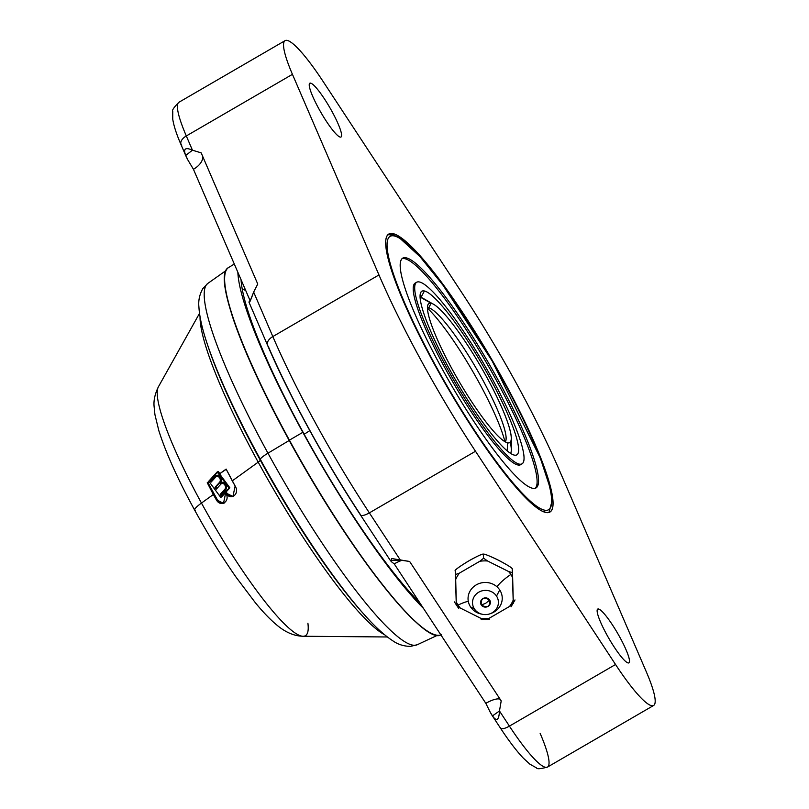 <?xml version="1.0" encoding="UTF-8"?>
<svg xmlns="http://www.w3.org/2000/svg" width="809" height="809" viewBox="0 0 809 809"><rect width="100%" height="100%" fill="white"/><g stroke="black" fill="none" stroke-linecap="round" stroke-linejoin="round"><path stroke-width="1.21" d="M285.081 40.642A80.334 13.075 59.9 0 0 292.443 74.337L186.313 135.952L192.451 150.201L201.178 152.861L257.747 284.03L253.652 292.089L272.825 336.554L378.966 274.939A220.27 35.869 59.9 0 0 475.5 451.26L369.359 512.876A220.27 35.869 -120.1 0 1 272.825 336.554L378.966 274.939L292.443 74.337L186.313 135.952A80.334 13.075 -120.1 0 1 178.941 102.258L285.081 40.642A80.334 13.075 59.9 0 1 323.185 81.588L463.233 294.83A220.27 35.869 -120.1 0 1 559.767 471.151L646.29 671.753A80.334 13.075 -120.1 0 1 651.457 705.64A80.334 13.075 -120.1 0 1 615.548 664.502L475.5 451.26A220.27 35.869 -120.1 0 1 378.966 274.939L292.443 74.337A80.334 13.075 -120.1 0 1 287.276 40.45A80.334 13.075 -120.1 0 1 323.185 81.588L463.233 294.83A220.27 35.869 59.9 0 1 559.767 471.151L646.29 671.753A80.334 13.075 59.9 0 1 653.652 705.448A80.334 13.075 59.9 0 1 615.548 664.502L475.5 451.26L369.359 512.876L400.404 560.141L409.637 561.456L501.206 700.887L499.466 710.969L509.417 726.118L615.548 664.502L509.417 726.118A80.334 13.075 59.9 0 0 547.511 767.063A80.334 13.075 -120.1 0 1 509.417 726.118A10.365 3.287 146.7 0 1 500.458 728.13A10.365 3.287 -33.3 0 0 509.417 726.118L499.466 710.969L501.206 700.887L409.637 561.456L391.708 558.544L391.273 561.598L394.246 563.903L391.273 561.598M628.077 662.935A31.096 5.066 59.9 0 0 620.018 637.553A31.096 5.066 59.9 0 0 598.549 609.005A31.096 5.066 59.9 0 0 606.608 634.387A31.096 5.066 59.9 0 0 628.077 662.935A31.096 5.066 59.9 0 0 628.927 662.864A31.096 5.066 59.9 0 0 618.875 635.49A31.096 5.066 59.9 0 0 598.549 609.005L597.214 609.784L598.549 609.005A31.096 5.066 59.9 0 0 597.699 609.076A31.096 5.066 59.9 0 0 607.761 636.45A31.096 5.066 59.9 0 0 628.077 662.935M340.184 137.085A31.096 5.066 59.9 0 0 332.125 111.703A31.096 5.066 59.9 0 0 310.656 83.145A31.096 5.066 59.9 0 0 318.716 108.527A31.096 5.066 59.9 0 0 340.184 137.085A31.096 5.066 59.9 0 0 341.034 137.004A31.096 5.066 59.9 0 0 330.972 109.63A31.096 5.066 59.9 0 0 310.656 83.145L309.321 83.924L310.656 83.145A31.096 5.066 59.9 0 0 309.807 83.226A31.096 5.066 59.9 0 0 319.858 110.6A31.096 5.066 59.9 0 0 340.184 137.085M434.726 364.869A160.667 26.161 59.9 0 0 545.65 512.37A160.667 26.161 59.9 0 0 504.007 381.221A160.667 26.161 59.9 0 0 393.083 233.71A160.667 26.161 59.9 0 0 434.726 364.869A160.667 26.161 59.9 0 0 550.029 511.996A160.667 26.161 59.9 0 0 504.007 381.221L504.007 381.221A160.667 26.161 59.9 0 0 388.704 234.094A160.667 26.161 59.9 0 0 434.726 364.869M490.335 712.426L485.825 703.334L394.246 563.903A17.464 5.532 146.7 0 1 401.911 560.354A17.464 5.532 -33.3 0 0 394.246 563.903L485.825 703.334A17.464 5.532 146.7 0 1 500.164 699.3A17.464 5.532 -33.3 0 0 485.825 703.334L490.335 712.426C495.866 722.235 498.91 721.749 499.466 710.969L492.499 715.884L490.335 712.426M249.951 301.575L253.652 292.089L272.825 336.554A10.365 6.047 156.7 0 0 267.567 345.271C289.309 395.935 325.026 461.16 360.409 514.888A10.365 3.287 -33.3 0 0 369.359 512.876A10.365 3.287 146.7 0 1 360.409 514.888A10.365 3.287 -33.3 0 1 360.227 514.332A209.905 34.18 -120.1 0 1 268.234 346.303A10.365 6.047 156.7 0 1 267.567 345.271A10.365 6.047 -23.3 0 1 272.825 336.554A220.27 35.869 59.9 0 0 369.359 512.876L400.404 560.141L390.434 560.506M249.202 302.182L250.011 300.463L193.442 169.293L187.86 159.96L193.442 169.293L250.011 300.463L249.061 301.838C248.97 304.053 250.497 300.796 253.652 292.089L257.747 284.03L201.178 152.861L192.451 150.201C183.916 146.389 182.379 149.645 187.86 159.96L185.757 155.419L192.451 150.201L186.313 135.952A10.365 6.047 156.7 0 0 181.044 144.68A10.365 6.047 -23.3 0 1 186.313 135.952A80.334 13.075 59.9 0 1 178.941 102.258C173.895 107.364 171.832 110.398 172.752 111.359L172.742 119.135C173.783 125.87 176.554 134.385 181.044 144.68A10.365 6.047 156.7 0 0 181.722 145.701A69.968 11.397 -120.1 0 1 180.751 143.436M242.144 288.712A191.763 31.227 -120.1 0 1 245.794 290.684M304.174 434.251L309.796 430.641L304.174 434.251M250.669 300.078A17.464 10.193 -23.3 0 1 250.011 300.463A17.464 10.193 156.7 0 0 250.669 300.078M202.796 156.612A17.464 10.193 -23.3 0 1 193.442 169.293A17.464 10.193 156.7 0 0 202.796 156.612M500.275 727.574A10.365 3.287 -33.3 0 0 500.458 728.13C508.891 740.953 516.536 750.985 523.413 758.235L529.824 764.121L536.6 767.953C536.984 769.207 540.624 768.914 547.511 767.063A80.334 13.075 59.9 0 0 540.149 733.369M489.071 618.329L509.539 606.447A30.924 28.891 175.5 0 0 513.24 600.066L512.653 577.656A30.924 28.891 175.5 0 0 510.853 574.471A25.918 8.211 -33.3 0 0 496.928 586.747A25.918 8.211 146.7 0 1 510.853 574.471A30.924 28.891 175.5 0 0 508.628 571.528L487.584 561.001A30.924 28.891 175.5 0 0 479.858 561.254L459.391 573.136A30.924 28.891 175.5 0 0 455.689 579.507L456.276 601.916A30.924 28.891 175.5 0 0 458.076 605.102A30.924 28.891 175.5 0 0 460.301 608.044L481.345 618.572A30.924 28.891 175.5 0 0 489.071 618.329L509.539 606.447L513.28 603.423L512.218 569.233L512.481 572.671L508.628 571.528L487.584 561.001L483.6 558.23L483.337 554.792C482.235 553.113 486.593 554.58 496.402 559.181C508.022 565.178 513.29 568.525 512.218 569.233C513.139 568.575 508.649 565.602 498.728 560.334C487.19 554.762 482.063 552.911 483.337 554.792L483.6 558.23L479.858 561.254L459.391 573.136L455.518 574.532L455.255 571.093C454.183 570.487 458.41 567.261 467.915 561.395C479.252 555.025 484.389 552.82 483.337 554.792C484.257 553.032 479.868 554.802 470.16 560.091C458.986 566.796 454.011 570.456 455.255 571.093L456.316 605.274L455.255 571.093L456.316 605.274L460.301 608.044L481.345 618.572L485.198 619.724L489.071 618.329L485.198 619.724L481.345 618.572A30.924 28.891 175.5 0 0 489.071 618.329M468.29 601.299A25.918 8.211 -33.3 0 0 458.076 605.102A25.918 8.211 146.7 0 1 468.29 601.299M490.8 613.475A17.1 15.978 175.5 0 0 499.74 589.973A17.1 15.978 175.5 0 0 484.48 582.48A17.1 15.978 175.5 0 0 483.317 582.571A17.1 15.978 175.5 0 0 470.555 606.922L474.408 608.914A12.954 12.105 175.5 0 0 482.488 614.314L481.224 614.041A17.1 15.978 -4.5 0 1 470.555 606.922A17.1 15.978 175.5 0 0 481.901 614.173M496.514 596.071L499.74 589.973A17.1 15.978 -4.5 0 1 491.447 613.242L490.234 613.707A12.954 12.105 175.5 0 0 496.514 596.071A12.954 12.105 -4.5 0 1 492.206 612.767A12.954 12.105 -4.5 0 1 474.408 608.914A12.954 12.105 -4.5 0 1 478.716 592.218A12.954 12.105 -4.5 0 1 496.514 596.071A12.954 12.105 175.5 0 0 478.716 592.218A12.954 12.105 175.5 0 0 474.408 608.914L470.555 606.922A17.1 15.978 -4.5 0 1 476.238 584.887A17.1 15.978 -4.5 0 1 499.74 589.973L496.514 596.071M482.488 614.314A12.954 12.105 175.5 0 0 490.234 613.707M489.678 600.045A4.935 4.611 175.5 0 0 482.892 598.579A4.935 4.611 175.5 0 0 481.254 604.94A4.935 4.611 175.5 0 0 488.029 606.406A4.935 4.611 175.5 0 0 489.678 600.045L485.531 603.413L481.254 604.94C480.738 598.266 483.549 596.627 489.678 600.045C490.183 606.73 487.372 608.358 481.254 604.94L485.531 603.413L489.678 600.045M483.388 582.561A12.954 12.105 -4.5 0 1 484.399 582.48M483.317 582.571L483.458 582.551A12.954 12.105 -4.5 0 1 484.338 582.48L484.48 582.48M456.276 601.916A30.924 28.891 175.5 0 0 458.076 605.102A30.924 28.891 175.5 0 0 460.301 608.044L456.316 605.274L456.276 601.916M289.207 440.47A211.068 34.362 59.9 0 0 403.438 609.521A211.068 34.362 59.9 0 1 289.207 440.47L267.971 453.192L289.207 440.47A211.068 34.362 59.9 0 1 231.323 313.032A211.068 34.362 59.9 0 0 289.207 440.47M362.462 612.625A194.858 31.723 -120.1 0 1 260.265 460.129L260.316 459.31A12.954 1.952 -28.7 0 1 267.971 453.192A12.954 1.952 151.3 0 0 260.316 459.31A199.287 32.451 -120.1 0 1 207.175 343.704A199.287 32.451 -120.1 0 1 206.437 341.449A199.287 32.451 59.9 0 0 207.175 343.704A199.287 32.451 59.9 0 0 260.316 459.31A199.287 32.451 -120.1 0 0 364.839 615.275A199.287 32.451 59.9 0 0 366.426 617.034A199.287 32.451 -120.1 0 1 364.839 615.275L362.462 612.625A194.858 31.723 -120.1 0 1 260.265 460.129L260.316 459.31A199.287 32.451 59.9 0 0 364.839 615.275C375.174 626.904 384.477 635.399 392.759 640.758C397.846 644.419 403.772 646.29 410.547 646.381L417.424 644.662A208.843 34.008 -120.1 0 1 267.971 453.192A208.843 34.008 -120.1 0 1 207.741 283.474A208.843 34.008 59.9 0 0 267.971 453.192A208.843 34.008 59.9 0 0 417.424 644.662L437.538 635.247M213.333 494.511L216.225 499.659C220.746 508.133 230.858 501.054 225.681 492.843C230.191 501.317 240.303 494.238 235.136 486.017L232.254 480.87L258.202 462.151A190.155 30.964 59.9 0 0 384.599 634.752A190.155 30.964 59.9 0 1 258.202 462.151L232.254 480.87L226.136 469.089L219.795 473.659L218.4 471.556L219.795 473.659L226.136 469.089L235.136 486.017L232.952 496.504L225.681 492.843L226.581 492.539A7.514 5.724 -108.4 0 0 233.346 496.362A7.514 5.724 71.6 0 1 226.581 492.539L225.681 492.843L223.506 503.319L216.225 499.659L213.333 494.511L201.471 503.067L213.333 494.511L207.246 482.72L213.333 494.511M387.38 636.976L303.132 636.258A144.841 23.582 -120.1 0 1 201.471 503.067A144.841 23.582 -120.1 0 1 158.362 386.884A144.841 23.582 59.9 0 0 201.471 503.067A144.841 23.582 59.9 0 0 303.132 636.258A144.841 23.582 59.9 0 0 307.916 623.254M260.265 460.129A194.858 31.723 -120.1 0 1 208.297 347.081A194.858 31.723 -120.1 0 0 260.265 460.129A7.777 1.173 -28.7 0 1 258.202 462.151A7.777 1.173 151.3 0 0 260.265 460.129M208.985 481.466L207.246 482.72L208.985 481.466M200.056 316.885A190.155 30.964 59.9 0 0 258.202 462.151A190.155 30.964 59.9 0 1 200.056 316.885M199.51 313.376L158.362 386.884C154.934 394.023 153.508 400.536 154.094 406.401L154.944 414.704L158.857 430.752C165.855 452.797 177.798 479.282 194.696 510.196A25.918 3.893 -28.7 0 1 201.471 503.067A25.918 3.893 151.3 0 0 194.696 510.196A25.918 3.893 151.3 0 0 195.313 510.59A122.432 19.932 -120.1 0 1 194.696 509.458M241.062 279.712A204.687 33.331 59.9 0 0 303.618 433.23A204.687 33.331 59.9 0 0 419.79 602.796A204.687 33.331 -120.1 0 1 303.618 433.23A204.687 33.331 -120.1 0 1 241.062 279.712M237.856 272.259A212.494 34.595 59.9 0 0 302.819 432.319L303.618 433.23L302.819 432.319A212.494 34.595 59.9 0 0 423.481 608.408A212.494 34.595 59.9 0 1 302.819 432.319L289.4 440.167L302.819 432.319A212.494 34.595 59.9 0 1 237.856 272.259M226.227 469.281L219.795 473.659L226.227 469.281M209.106 481.628L207.893 482.508L217.115 499.365A7.514 5.724 -108.4 0 0 223.891 503.178A7.514 5.724 71.6 0 1 217.115 499.365L216.225 499.659L217.115 499.365L207.893 482.508L207.246 482.72L209.106 481.628M221.474 497.06L229.877 487.837L217.985 471.698L208.783 481.183L220.675 497.323L229.078 488.1L217.186 471.96L217.985 471.698L229.877 487.837L220.675 497.323L208.783 481.183L217.186 471.96L229.078 488.1L229.877 487.837L221.474 497.06M221.029 482.943A4.541 3.448 71.6 0 1 221.808 482.346A4.541 3.448 71.6 0 0 221.029 482.953L220.23 483.216A4.541 3.448 71.6 0 1 225.286 484.055A4.541 3.448 71.6 0 1 225.438 490.274L220.847 495.32L220.179 494.41L224.771 489.374A3.367 2.569 -108.4 0 0 224.659 484.753A3.367 2.569 -108.4 0 0 220.897 484.126L216.306 489.162L214.972 487.352L219.563 482.306A3.367 2.569 -108.4 0 0 219.451 477.684A3.367 2.569 -108.4 0 0 215.7 477.057L211.098 482.103L210.431 481.193L215.032 476.157A4.541 3.448 71.6 0 1 220.078 476.997A4.541 3.448 71.6 0 1 220.24 483.216L221.029 482.953M221.393 494.714L220.968 494.147L225.569 489.101A3.367 2.569 -108.4 0 0 225.671 484.813A3.367 2.569 -108.4 0 0 222.182 483.458A3.367 2.569 71.6 0 1 222.566 483.286A3.367 2.569 71.6 0 1 225.802 485.046A3.367 2.569 71.6 0 1 225.569 489.101L224.771 489.374A3.367 2.569 -108.4 0 0 225.003 485.309A3.367 2.569 -108.4 0 0 221.767 483.549A3.367 2.569 -108.4 0 0 220.897 484.126L216.306 489.162L214.972 487.352L219.563 482.306A3.367 2.569 -108.4 0 0 219.805 478.25A3.367 2.569 -108.4 0 0 216.569 476.491A3.367 2.569 -108.4 0 0 215.7 477.057L211.098 482.103L210.431 481.193L215.821 475.884A4.541 3.448 71.6 0 1 216.61 475.277A4.541 3.448 71.6 0 0 215.821 475.884L211.23 480.93L215.032 476.157A4.541 3.448 -108.4 0 1 216.195 475.379A4.541 3.448 -108.4 0 1 220.554 477.755A4.541 3.448 -108.4 0 1 220.23 483.216A4.541 3.448 -108.4 0 1 221.403 482.447A4.541 3.448 -108.4 0 1 225.762 484.813A4.541 3.448 -108.4 0 1 225.438 490.274L220.847 495.32L220.179 494.41L225.569 489.101L220.179 494.41L221.393 494.714M216.852 488.565L215.77 487.089L220.361 482.043A3.367 2.569 -108.4 0 0 220.463 477.745A3.367 2.569 -108.4 0 0 216.974 476.4A3.367 2.569 71.6 0 1 217.358 476.218A3.367 2.569 71.6 0 1 220.604 477.988A3.367 2.569 71.6 0 1 220.361 482.043L214.972 487.352L215.77 487.089L216.852 488.565M211.655 481.497L210.431 481.193L211.655 481.497M440.824 634.822A212.13 34.544 -120.1 0 1 289.4 440.167A212.13 34.544 -120.1 0 1 228.522 267.577A212.13 34.544 59.9 0 0 289.4 440.167A212.13 34.544 59.9 0 0 440.824 634.822M434.898 634.671A211.877 34.494 -120.1 0 1 289.238 440.308L289.238 440.308A211.877 34.494 -120.1 0 1 225.084 273.24M433.503 304.255L423.522 298.592A90.75 14.774 -120.1 0 0 420.892 297.479A90.75 14.774 -120.1 0 0 420.053 297.348A90.75 14.774 -120.1 0 1 420.892 297.479L424.442 290.987A94.623 15.411 59.9 0 0 420.751 292.413A94.623 15.411 59.9 0 0 454.83 378.673A94.623 15.411 59.9 0 0 514.291 455.103A94.623 15.411 -120.1 0 1 448.965 368.226A94.623 15.411 -120.1 0 1 424.442 290.987A94.623 15.411 -120.1 0 1 489.769 377.864A94.623 15.411 -120.1 0 1 514.291 455.103A94.623 15.411 59.9 0 0 515.282 455.245A94.623 15.411 59.9 0 0 488.606 375.75A94.623 15.411 59.9 0 0 424.442 290.987L420.892 297.479L431.167 303.274A80.455 13.096 59.9 0 0 452.019 368.944A80.455 13.096 59.9 0 0 507.567 442.816L507.233 450.846L507.567 442.816A80.455 13.096 59.9 0 0 511.318 438.296A80.455 13.096 59.9 0 0 480.698 366.467A80.455 13.096 59.9 0 0 433.503 304.255A80.455 13.096 59.9 0 0 431.167 303.274A80.455 13.096 59.9 0 0 428.032 304.487A80.455 13.096 59.9 0 0 457.004 377.833A80.455 13.096 59.9 0 0 507.567 442.816A80.455 13.096 59.9 0 0 508.406 442.928A80.455 13.096 59.9 0 0 485.724 375.346A80.455 13.096 59.9 0 0 431.167 303.274L420.892 297.479A90.75 14.774 -120.1 0 1 426.626 300.715M428.689 307.814L431.167 303.274L428.689 307.814A77.745 12.661 59.9 0 0 427.415 307.723A77.745 12.661 -120.1 0 1 428.689 307.814A77.745 12.661 -120.1 0 1 478.17 371.695A77.745 12.661 -120.1 0 1 505.291 441.866A77.745 12.661 59.9 0 0 506.141 438.286A77.745 12.661 59.9 0 0 476.541 368.874A77.745 12.661 59.9 0 0 430.944 308.765A77.745 12.661 59.9 0 0 428.689 307.814M387.794 234.792L392.699 234.721A2.589 2.528 103.3 0 1 394.317 235.965A158.079 25.736 59.9 0 0 435.282 365.001A158.079 25.736 59.9 0 0 544.417 510.125A2.589 2.528 103.3 0 1 544.639 512.087A2.589 2.528 -76.7 0 0 544.417 510.125A158.079 25.736 59.9 0 0 503.451 381.09A158.079 25.736 59.9 0 0 394.317 235.965A158.079 25.736 59.9 0 0 435.282 365.001A158.079 25.736 59.9 0 0 544.417 510.125A158.079 25.736 59.9 0 0 503.451 381.09A158.079 25.736 59.9 0 0 394.317 235.965A2.589 2.528 -76.7 0 0 390.878 234.994A160.667 26.161 -120.1 0 0 387.693 234.903M406.3 257.859A132.828 21.631 -120.1 0 1 498.01 379.805A132.828 21.631 -120.1 0 1 532.433 488.231A132.828 21.631 -120.1 0 1 440.723 366.285A132.828 21.631 -120.1 0 1 406.3 257.859A132.828 21.631 59.9 0 0 402.68 258.172A132.828 21.631 59.9 0 0 445.628 375.103A132.828 21.631 59.9 0 0 532.433 488.231A132.828 21.631 59.9 0 0 536.054 487.918A132.828 21.631 59.9 0 0 493.106 370.987A132.828 21.631 59.9 0 0 406.3 257.859L404.844 258.698L406.3 257.859M402.002 258.678A132.828 21.631 -120.1 0 1 404.844 258.698A132.828 21.631 59.9 0 0 402.002 258.678M535.275 488.252A132.828 21.631 59.9 0 0 490.375 369.582A132.828 21.631 59.9 0 0 404.844 258.698A132.828 21.631 -120.1 0 1 490.375 369.582A132.828 21.631 -120.1 0 1 535.275 488.252M521.289 464.154A104.988 17.09 -120.1 0 1 517.76 464.942A104.988 17.09 -120.1 0 1 447.873 373.262A104.988 17.09 -120.1 0 1 415.988 282.776M522.078 463.84L520.622 464.69A104.988 17.09 -120.1 0 1 517.76 464.942L519.216 464.093A104.988 17.09 59.9 0 0 522.078 463.84A104.988 17.09 59.9 0 0 488.13 371.422A104.988 17.09 59.9 0 0 419.517 281.997A104.988 17.09 59.9 0 0 446.73 367.701A104.988 17.09 59.9 0 0 519.216 464.093A104.988 17.09 59.9 0 0 492.003 378.39A104.988 17.09 59.9 0 0 419.517 281.997A104.988 17.09 59.9 0 0 416.655 282.24A104.988 17.09 59.9 0 0 450.603 374.668A104.988 17.09 59.9 0 0 519.216 464.093L517.76 464.942A104.988 17.09 -120.1 0 1 449.137 375.518A104.988 17.09 -120.1 0 1 415.189 283.089L416.655 282.24M510.257 442.23A90.75 14.774 -120.1 0 1 510.651 453.404A90.75 14.774 -120.1 0 0 511.298 449.774L511.318 438.296M427.415 308.148A88.039 14.329 -120.1 0 1 472.598 371.169A88.039 14.329 -120.1 0 1 504.917 441.653A88.039 14.329 59.9 0 0 472.598 371.169A88.039 14.329 59.9 0 0 427.415 308.148M459.391 573.136A30.924 28.891 175.5 0 0 455.689 579.507L455.518 574.532L459.391 573.136M487.584 561.001A30.924 28.891 175.5 0 0 479.858 561.254L483.6 558.23L487.584 561.001M508.628 571.528L512.481 572.671L512.653 577.656A30.924 28.891 175.5 0 0 510.853 574.471A30.924 28.891 175.5 0 0 508.628 571.528M509.539 606.447A30.924 28.891 175.5 0 0 513.24 600.066L513.28 603.423L509.539 606.447M547.511 767.063L653.652 705.448M181.044 144.68L186.414 157.118M360.409 514.888L390.656 560.95M267.567 345.271L248.96 302.131M500.458 728.13L491.589 714.62M454.405 601.896L458.723 608.479M225.883 270.661L207.741 283.474L202.826 288.591C199.55 294.516 198.245 300.594 198.903 306.823C199.449 316.673 202.21 328.97 207.175 343.704L208.297 347.081M194.696 510.196C208.034 534.496 221.909 556.936 236.319 577.515L255.229 602.563C262.905 611.998 270.216 619.583 277.163 625.337C285.729 632.466 294.395 636.107 303.132 636.258M223.567 503.299L224.224 503.077M233.012 496.483L233.68 496.261M217.358 476.218L216.569 476.491M222.566 483.286L221.767 483.549M441.532 634.489C425.281 647.827 347.9 548.644 289.238 440.308C240.708 352.198 213.172 274.736 228.522 267.577L234.307 264.037M548.977 512.431L552.132 500.761L550.029 487.645L540.422 458.298L492.196 361.036L443.13 285.385L420.114 256.766L399.221 237.674L392.699 234.721M511.045 606.78L515.009 599.944M481.112 619.694L489.303 619.431"/></g></svg>
